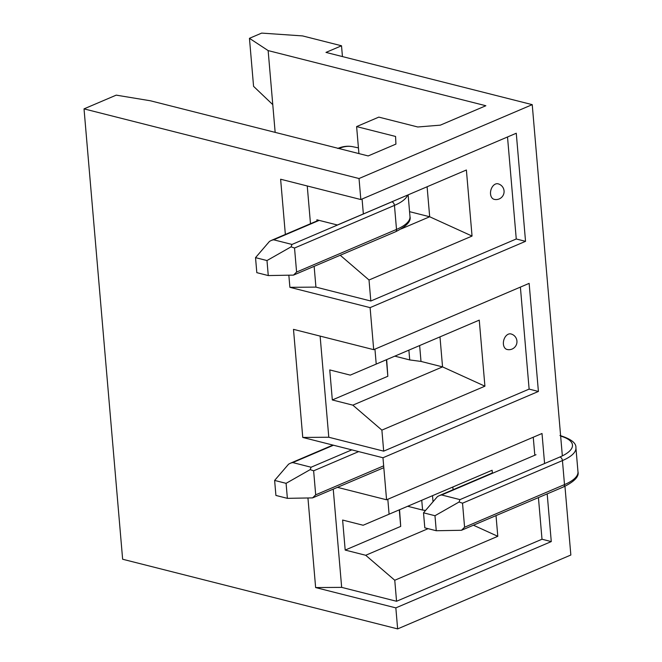 <?xml version="1.0" encoding="UTF-8"?>
<svg xmlns="http://www.w3.org/2000/svg" width="662" height="662" viewBox="0 0 662 662"><rect width="100%" height="100%" fill="white"/><g stroke="black" fill="none" stroke-linecap="round" stroke-linejoin="round"><path stroke-width="0.99" d="M547.193 493.91L551.272 541.582L395.843 607.882L397.639 628.9L122.635 559.241L84.024 108.874L359.027 178.525L360.831 199.543L516.269 133.244L525.537 241.332L370.099 307.631L373.699 349.668L529.137 283.369L538.405 391.457L382.967 457.756L386.575 499.793L542.013 433.494L544.586 463.524M397.639 628.9L570.843 555.021L564.951 486.305M359.027 178.525L532.231 104.654L562.344 455.878M453.081 489.723L452.849 487.009M433.031 501.746L432.509 495.681M275.152 132.375L268.143 50.593L485.858 105.738L440.338 125.151L417.772 126.988L378.813 117.116L356.611 126.591L358.928 153.592M387.816 499.264L389.091 514.2L363.14 525.247L342.618 520.051L345.192 550.072L365.714 555.277L394.759 580.251L396.555 601.27L542.004 539.232L538.438 497.642M421.752 500.273L422.588 510.054L407.676 506.273M345.192 550.072L400.709 526.398L399.55 509.74M428.091 528.665L365.714 555.277M422.588 510.054L425.558 510.443M394.8 356.148L409.72 359.929L420.999 361.427L442.547 366.889L439.982 336.884M420.999 361.427L419.642 345.556M374.94 349.139L376.223 364.075L350.264 375.122L329.75 369.926L332.324 399.956L352.838 405.152L381.883 430.126L383.687 451.145L529.128 389.107L520.39 287.101M409.72 359.929L408.884 350.148M332.324 399.956L387.833 376.273L386.674 359.615M376.223 364.075L479.255 320.127L484.915 386.186L442.547 366.889L352.838 405.152M409.563 211.666L429.679 216.764L427.106 186.758M272.777 104.637L253.571 86.35L249.45 38.313L261.664 33.1L302.559 35.913L341.518 45.777L325.977 52.406L532.231 104.654M268.143 50.593L249.45 38.313M362.073 199.014L363.355 213.95L337.397 224.997L316.875 219.801L316.974 220.951M363.355 213.95L466.387 170.002L472.047 236.061L429.679 216.764L401.255 228.887M356.611 126.591L395.57 136.455L395.926 144.093L368.171 155.934L150.456 100.79L116.222 95.138L84.024 108.874M307.946 497.973L315.633 587.566L395.843 607.882M386.575 499.793L337.628 487.397M373.699 349.668L293.489 329.353L302.757 437.441L382.967 457.756M288.847 275.193L289.89 287.316L370.099 307.631M285.355 234.439L280.622 179.228L360.831 199.543M342.444 56.576L341.518 45.777M525.537 241.332L516.261 238.982L370.819 301.02L315.923 287.118L289.89 287.316M307.251 185.972L310.486 223.715M314.152 266.48L315.923 287.118M340.318 255.317L369.015 280.001L370.819 301.02M494.117 199.328A8.002 5.395 -75.8 0 1 490.856 190.242A8.002 5.395 -75.8 0 1 498.047 183.813A8.002 8.002 0 0 1 499.222 198.931A8.002 8.002 0 0 1 494.117 199.328M472.047 236.061L369.015 280.001M516.261 238.982L507.514 136.976M538.405 391.457L529.128 389.107M302.757 437.441L328.791 437.243L383.687 451.145M320.118 336.097L328.791 437.243M387.833 376.273L386.418 359.731M506.993 349.453A8.002 5.395 -75.8 0 1 503.724 340.367A8.002 5.395 -75.8 0 1 510.923 333.938A8.002 8.002 0 0 1 512.098 349.056A8.002 8.002 0 0 1 506.993 349.453M484.915 386.186L381.883 430.126M551.272 541.582L542.004 539.232M315.633 587.566L341.666 587.368L396.555 601.27M333.251 489.259L341.666 587.368M400.709 526.398L399.285 509.848M389.091 514.2L492.123 470.252L492.387 473.322M496.028 515.731L497.791 536.311L394.759 580.251M534.805 455.233L533.258 437.226M497.791 536.311L473.603 525.289M255.524 257.65L256.815 272.661L268.267 275.566L266.985 260.547L255.524 257.65L269.5 241.382L271.71 240.256L273.646 239.801L291.983 244.443L291.081 246.843L294.532 248.027L296.593 272.049L293.498 275.111L268.267 275.566M266.985 260.547L291.081 246.843M296.593 272.049L396.513 229.424A3.202 2.102 66.9 0 1 395.479 231.791L293.498 275.111M274.622 480.43L275.913 495.441L287.374 498.345L286.083 483.334L274.622 480.43L288.599 464.161L290.808 463.044L292.745 462.581L311.082 467.231L310.18 469.631L313.631 470.814L315.691 494.828L312.596 497.89L287.374 498.345M286.083 483.334L310.18 469.631M383.819 467.695L312.596 497.89M423.514 512.818L424.805 527.829L436.258 530.734L434.975 515.723L423.514 512.818L437.491 496.55L439.7 495.433L441.637 494.969L459.974 499.611L459.072 502.011L462.523 503.194L464.583 527.217L461.488 530.279L436.258 530.734M434.975 515.723L459.072 502.011M464.583 527.217L564.504 484.601A3.202 2.102 66.9 0 1 563.47 486.959L461.488 530.279M337.719 148.454C342.891 146.302 347.922 145.723 352.805 146.724A43.435 29.285 104.2 0 0 339.556 148.305A43.435 29.285 104.2 0 0 339.002 148.545M294.532 248.027L394.453 205.402L396.513 229.424A48.02 16.211 175.1 0 0 409.985 216.615L408.123 194.86M407.585 195.083A48.02 16.211 175.1 0 1 394.453 205.402A3.202 2.102 -113.1 0 0 391.904 201.819L291.983 244.443M319.167 220.38L273.646 239.801M393.956 200.9A44.817 15.127 175.1 0 1 391.904 201.819M315.691 494.828L383.662 465.841M313.631 470.814L358.663 451.6M333.466 445.22L292.745 462.581M311.082 467.231L351.795 449.862M462.523 503.194L562.443 460.578L564.504 484.601A48.02 16.211 175.1 0 0 577.976 471.791L575.915 447.769A48.02 16.211 175.1 0 1 562.443 460.578A3.202 2.102 -113.1 0 0 559.895 456.995L459.974 499.611M536.013 454.72L441.637 494.969M560.648 436.084A44.817 15.127 175.1 0 1 559.895 456.995M352.805 146.724L358.432 147.874M395.479 231.791C406.435 226.396 411.267 221.34 409.985 216.615M318.629 220.247L271.71 240.256M332.92 445.079L290.808 463.044M559.944 435.505C571.016 438.964 576.345 443.052 575.915 447.769M563.47 486.959C574.426 481.572 579.258 476.508 577.976 471.791M492.363 472.966L439.7 495.433"/></g></svg>
